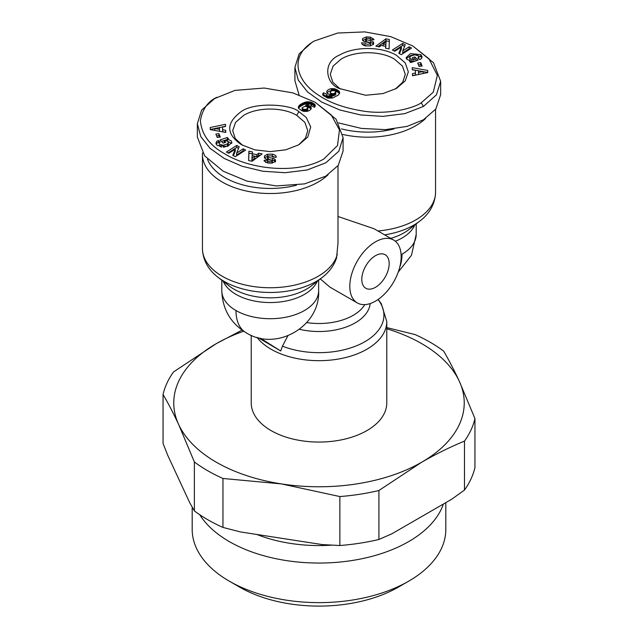 <?xml version="1.0" encoding="UTF-8"?>
<svg xmlns="http://www.w3.org/2000/svg" width="638" height="638" viewBox="0 0 638 638"><rect width="100%" height="100%" fill="white"/><g stroke="black" fill="none" stroke-linecap="round" stroke-linejoin="round"><path stroke-width="0.96" d="M258.087 337.63L280.704 350.964L282.451 346.163L287.81 335.867M214.591 98.555L235.023 90.389L264.18 88.036L292.858 92.877L315.14 102.255L331.21 114.92L339.464 129.905L337.51 145.552L323.705 159.085C296.024 174.94 249.043 169.046 224.712 153.806C209.743 145.528 201.632 134.498 200.38 120.742C202.342 109.337 207.797 101.53 216.729 97.319L214.591 98.555L201.6 110.167L197.349 123.708L197.349 137.05L204.654 155.855L223.148 171.191L246.93 181.104L276.27 185.937L304.613 183.88L325.843 176.128L338.292 165.33L343.084 150.975L343.084 137.641L338.842 151.19L325.843 162.794L307.125 169.979L285.138 172.707L262.752 171.231L241.977 166.223L224.145 158.415L210.109 148.383L200.755 136.564L197.349 123.708M315.14 102.255L336.059 119.186L343.092 137.641M421.271 102.758C413.671 108.42 386.588 115.135 362.807 110.996C344.48 108.061 329.814 102.838 318.817 95.325C295.849 81.058 288.567 55.865 314.295 40.999L337.725 33.024L364.832 31.9L390.783 36.661L412.714 45.936L428.959 58.8L437.357 75.364L433.274 92.199L421.271 102.758L423.409 106.466L404.739 113.636L382.848 116.379L360.574 114.944L339.751 109.967L321.743 102.104L307.564 91.96L298.273 80.165L294.908 67.381L299.158 53.831L312.157 42.228L314.295 40.991M241.547 144.754C226.474 134.387 225.844 123.74 239.681 112.806C251.851 101.514 291.08 104.042 298.887 111.65L306.264 117.472L310.706 126.962L307.795 137.003L298.895 144.754L285.744 149.826L270.225 151.613L254.714 149.834L241.547 144.754M242.663 145.376L235.27 138.558L232.703 130.67L235.558 122.384L243.692 115.358C257.473 106.969 282.905 106.945 296.75 115.358L304.892 122.4L307.739 130.67L305.474 138.095L298.887 144.651M227.439 141.118L227.439 139.188L231.123 140.759L231.897 142.449L227.551 146.445L217.207 145.472L215.939 143.247L216.585 141.548A5.224 3.015 180 0 1 218.308 140.519L220.206 142.186A2.113 1.22 0 0 0 219.161 143.191L219.161 143.343M231.666 143.462L227.439 141.165M224.265 142.752L224.137 140.655L225.756 142.25L223.164 143.127L219.951 139.969L227.256 137.489L228.436 138.653L227.439 139.188M223.252 147.187L223.252 145.281L227.479 143.877L228.348 142.426L227.918 141.477L226.059 140.631L224.137 140.655M221.561 147.131L219.584 146.206L219.161 145.169M219.161 143.191L219.584 144.228L223.252 145.281M275.441 157.45L272.37 156.15L272.37 154.173C275.042 154.827 276.342 155.832 276.278 157.179L272.92 156.988C271.7 155.648 269.922 155.489 267.585 156.493A1.132 0.654 0 0 0 267.481 156.757A1.132 0.654 0 0 0 268.239 157.379L272.689 158.272A4.235 2.44 180 0 1 274.292 158.846A4.235 2.44 180 0 1 274.635 159.077L275.457 159.986L275.313 161.597L271.652 163.153L267.593 162.937L264.1 160.8L264.164 160.234L267.673 160.401L267.625 162.738L267.633 160.816M396.453 55.323L405.242 62.923L408.328 71.879L405.234 80.843L396.437 88.435L383.015 93.571L365.638 95.253L339.113 88.427C326.353 84.033 321.48 62.309 339.863 54.9C354.935 46.223 381.771 46.422 396.453 55.323M340.221 89.049L332.837 82.23L330.261 74.343L333.092 66.089L341.25 59.031C355.079 50.649 380.415 50.609 394.308 59.031L402.45 66.073L405.297 74.343L402.722 82.238L395.329 89.049M410.561 62.412L410.561 60.897L406.877 59.326L406.103 57.627L410.449 53.64L420.793 54.613L422.061 56.83L421.415 58.537A5.224 3.015 180 0 1 420.609 59.135A5.224 3.015 180 0 1 419.692 59.557L417.794 57.898A2.113 1.22 0 0 0 418.225 57.707A2.113 1.22 0 0 0 418.839 56.886L418.839 58.863L418.416 55.849L414.748 54.796L410.521 56.208L409.652 57.659L410.082 58.6L411.941 59.446L413.863 59.43L412.244 57.827L414.836 56.949L418.05 60.116L410.744 62.588L409.564 61.431L410.561 60.897M411.941 59.446L411.941 61.423L413.791 61.415L413.863 59.43M411.941 61.423L410.082 60.578L409.652 57.659M372.568 39.787L370.407 39.117L370.407 37.148L373.9 39.277L373.836 39.843L370.367 39.373C369.673 38.28 368.206 38.041 365.965 38.655A1.132 0.654 0 0 0 365.614 39.125A1.132 0.654 0 0 0 366.371 39.739L370.726 40.617A4.235 2.44 180 0 1 373.214 41.941L373.685 43.145M366.348 38.487L366.348 36.924L370.407 37.148M373.565 43.894L373.565 42.419L373.437 44.229L370.351 45.872L365.63 45.904C362.958 45.25 361.658 44.253 361.722 42.898L365.08 43.097C366.3 44.429 368.078 44.596 370.415 43.591A1.132 0.654 0 0 0 370.519 43.32A1.132 0.654 0 0 0 369.761 42.706L365.311 41.813A4.235 2.44 180 0 1 363.365 41.007L362.543 40.09L362.687 38.479L366.348 36.924M378.127 299.453L381.309 303.712L386.78 321.544L386.78 402.921A67.78 39.133 180 0 1 344.935 439.08A67.78 39.133 180 0 1 271.078 430.594A67.78 39.133 180 0 1 251.22 402.921L251.22 335.293M243.66 331.242A145.233 83.849 0 0 0 216.306 343.635A145.233 83.849 0 0 0 178.712 424.629A145.233 83.849 0 0 0 281.414 483.915A145.233 83.849 0 0 0 421.694 462.215A145.233 83.849 0 0 0 459.288 381.221A145.233 83.849 0 0 0 421.694 343.635A145.233 83.849 0 0 0 386.78 328.761M222.957 478.476L222.957 527.427A157.339 90.835 0 0 1 207.749 519.707A157.339 90.835 0 0 1 194.375 510.926L194.375 461.968A157.339 90.835 0 0 0 207.749 470.756A157.339 90.835 0 0 0 222.957 478.476L281.414 483.915L339.863 496.555A157.339 90.835 0 0 0 378.908 490.518L421.694 462.215C436.033 453.993 450.292 446.951 464.488 441.105A157.339 90.835 0 0 0 474.951 418.568L459.288 381.221C454.041 369.968 448.817 359.92 443.625 351.075A157.339 90.835 0 0 0 430.251 342.287A157.339 90.835 0 0 0 415.043 334.567L386.78 327.597M194.375 510.926L189.677 502.6L167.754 455.357L163.049 443.434L163.049 394.475C168.249 403.32 173.464 413.376 178.712 424.629L194.375 461.968M401.158 256.667A36.31 20.966 -60 0 1 385.312 293.209A36.31 20.966 -60 0 1 357.328 302.938A36.31 20.966 -60 0 1 349.807 286.318A36.31 20.966 -60 0 1 365.662 249.777A36.31 20.966 -60 0 1 393.638 240.047A36.31 20.966 -60 0 1 401.158 256.667M357.328 302.938L329.87 287.084L320.914 279.436M256.827 534.469A110.135 63.585 0 0 0 331.577 545.155M389.18 263.59A19.363 11.181 120 0 0 385.169 254.721A19.363 11.181 120 0 0 370.239 259.913A19.363 11.181 120 0 0 361.794 279.396A19.363 11.181 120 0 0 365.797 288.264A19.363 11.181 120 0 0 380.726 283.073A19.363 11.181 120 0 0 389.18 263.59M328.091 174.756A67.78 39.133 180 0 1 222.295 182.061A67.78 39.133 180 0 1 202.445 154.388A67.78 39.133 180 0 1 202.493 152.857M337.996 165.728L337.996 242.895L336.561 257.943C334.089 265.448 329.368 271.908 322.381 277.307A64.932 37.49 180 0 1 316.129 281.486A64.932 37.49 180 0 1 224.305 281.486A64.932 37.49 180 0 1 218.052 277.307C211.13 272.147 202.844 262.625 202.445 248.613A67.78 39.133 0 0 0 222.295 276.286A67.78 39.133 0 0 0 318.147 276.286A67.78 39.133 0 0 0 337.295 254.235M425.658 118.429A67.78 39.133 180 0 1 342.877 134.458M393.638 240.047L374.02 228.723L337.996 216.489M199.75 514.73A126.81 73.21 0 0 0 229.329 541.606A126.81 73.21 0 0 0 355.884 559.885A126.81 73.21 0 0 0 443.402 504.036M296.391 185.235A64.143 37.036 180 0 1 224.863 177.611A64.143 37.036 180 0 1 207.47 159.109M393.949 128.908A64.143 37.036 180 0 1 341.505 128.884M408.671 581.186L398.399 587.112A112.288 64.829 0 0 1 239.601 587.112L229.329 581.186A126.81 73.21 0 0 0 408.671 581.186A126.81 73.21 0 0 0 445.81 529.412L445.81 502.648M267.633 160.712C268.327 161.797 269.794 162.036 272.035 161.43A1.132 0.654 0 0 0 272.386 160.951A1.132 0.654 0 0 0 272.059 160.497A1.132 0.654 0 0 0 271.629 160.337L267.274 159.468A4.235 2.44 180 0 1 264.786 158.136L264.315 156.932M275.457 161.964L274.635 161.047A4.235 2.44 0 0 0 274.292 160.824A4.235 2.44 0 0 0 272.689 160.242L268.239 159.348L268.239 157.379M242.025 330.117L216.306 343.635L173.512 371.938A157.339 90.835 0 0 0 163.049 394.475M339.863 496.555L339.863 545.514L322.326 544.597L240.494 531.94L222.957 527.427M474.951 418.568L474.951 467.526A157.339 90.835 0 0 1 464.488 490.064L451.648 499.275L391.74 533.862L378.908 539.477L378.908 490.518M464.488 490.064L464.488 441.105M339.863 545.514A157.339 90.835 0 0 0 378.908 539.477M280.704 350.964L260.272 338.14M192.19 507.122L192.19 529.412A126.81 73.21 0 0 0 229.329 581.186L239.601 587.112M412.714 45.936L433.521 62.731L440.651 81.313L440.651 94.655L435.85 109.002L423.409 119.8L407.012 126.404L385.424 129.634L361.371 128.405L338.634 122.927M299.047 94.895L294.916 80.723L294.916 67.381M440.651 81.313L436.4 94.871L423.409 106.466M262.154 153.917L252.066 161.262L248.629 160.553L248.916 151.174L252.457 151.908L252.305 153.734L256.771 154.659L258.661 153.192L262.154 153.917M218.906 133.653L220.293 137.05L217.263 137.465L215.875 134.068L218.906 133.653L218.906 135.631L216.641 135.934M264.435 157.666L264.563 155.855L267.649 154.205L272.37 154.173M275.457 161.278L275.568 160.632M226.418 152.043L236.722 145.432L239.21 146.724L236.618 153.032L243.214 148.798L245.638 150.066L235.334 156.669L232.75 155.329L235.27 149.18L228.843 153.303L226.418 152.043M225.772 132.425L210.285 129.618L210.213 127.512L225.477 124.306L225.557 126.483L222.542 127.058L222.646 129.793L225.692 130.288L225.772 132.425M311.216 107.71L311.192 108.683A6.811 3.932 180 0 1 306.774 111.411L302.316 110.964L298.72 108.556L298.664 106.275L301.032 104.066L306.854 101.817L311.623 102.407L314.901 104.544L315.292 105.892L314.534 107.288L310.834 105.621L311.384 104.815L310.235 103.954L305.865 105.126L309.709 105.98L311.041 107.232L311.216 108.524M375.846 46.159L385.934 38.822L389.371 39.532L389.084 48.903L385.543 48.169L385.695 46.343L381.229 45.418L379.339 46.885L375.846 46.159M419.094 66.432L417.707 63.026L420.737 62.612L422.125 66.017L419.094 66.432M362.543 40.09L362.432 39.452M373.9 39.277L373.844 39.747M411.582 48.041L401.278 54.653L398.79 53.361L401.382 47.053L394.786 51.279L392.362 50.019L402.666 43.408L405.25 44.748L402.73 50.904L409.157 46.781L411.582 48.041M412.228 67.652L427.715 70.459L427.787 72.573L412.523 75.77L412.443 73.601L415.458 73.027L415.354 70.284L412.308 69.797L412.228 67.652M326.784 92.366L326.808 91.393A6.811 3.932 180 0 1 331.226 88.666L334.958 88.873L338.938 91.114L339.568 93.292L338.148 95.182L332.581 97.989L327.876 98.124L323.099 95.54L322.708 94.193L323.466 92.797L327.166 94.456L326.616 95.269L327.765 96.123L332.135 94.958L328.562 94.249L326.784 92.366M260.041 155.457L258.661 155.17L258.661 153.192M258.661 155.17L256.771 156.637L256.771 154.659M252.305 155.648L252.305 153.734M256.771 156.637L254.841 156.238M252.305 153.854L248.916 153.152L248.916 151.174M248.916 153.152L248.692 160.561M219.528 137.162L218.906 135.631M216.585 141.548L216.162 144.22M227.439 139.642L227.256 137.489M227.256 139.467L221.442 141.437M228.348 142.426L228.348 144.395L227.479 145.855L227.479 143.877M227.479 145.855L224.121 147.139M219.169 143.119L218.475 142.441L218.475 140.464M218.475 142.441L218.308 140.519M218.308 142.497A5.224 3.015 0 0 0 216.585 143.526M272.362 163.073A1.132 0.654 0 0 0 272.386 162.929L272.386 160.951M264.164 161.079L264.164 160.234M267.625 162.371L265.432 162.267M267.585 158.463A1.132 0.654 0 0 0 267.481 158.734A1.132 0.654 0 0 0 268.239 159.348M272.37 156.15L271.924 156.087M268.159 156.111L267.649 156.182L267.649 154.205M267.649 156.182L264.563 157.825L264.563 155.855M238.54 148.351L236.722 147.41L236.722 145.432M236.722 147.41L228.125 152.929M233.42 155.68L235.27 151.158L235.27 149.18M243.931 151.15L243.214 150.775L243.214 148.798M243.214 150.775L236.618 155.002L236.618 153.032M225.7 132.409L225.692 130.288M225.692 132.257L222.646 131.771L222.646 129.793M222.646 131.771L222.542 127.058M225.485 126.491L225.477 124.306M225.477 126.284L210.285 129.466M311.041 108.97L311.041 107.232M310.961 109.098L310.73 106.785M310.73 108.763L310.283 106.371M310.283 108.348L309.709 107.958L309.709 105.98M309.709 107.958L309.438 105.836M309.438 107.806L308.72 107.503L308.72 105.525M308.72 107.503L307.979 107.288L307.979 105.31M307.979 107.288L307.636 105.246M306.798 106.666L306.798 105.15M305.865 106.331L305.865 105.126M311.384 105.868L311.384 104.815M311.288 105.828L311.288 105.126M315.18 106.331L315.18 105.039M314.989 106.682L314.901 104.544M314.901 106.522L314.686 104.297M314.686 106.275L314.247 103.898M314.247 105.876L313.681 105.461L313.681 103.492M313.681 105.461L312.971 105.039L312.971 103.061M312.971 105.039L312.349 104.704L312.349 102.726M312.349 104.704L311.623 104.385L311.623 102.407M311.623 104.385L310.889 104.13L310.889 102.152M310.22 103.954L310.124 101.952M310.889 104.13L310.259 103.97M310.124 103.93L309.342 103.803L309.342 101.825M309.342 103.803L308.545 103.731L308.545 101.753M308.545 103.731L307.723 103.723L307.723 101.745M307.723 103.723L307.556 101.753M307.556 103.731L306.854 103.795L306.854 101.817M306.854 103.795L306.144 103.906L306.144 101.928M306.144 103.906L305.419 104.066L305.419 102.088M305.419 104.066L304.677 104.281L304.677 102.303M304.677 104.281L303.935 104.552L303.935 102.574M303.935 104.552L303.186 104.871L303.186 102.893M303.186 104.871L302.42 105.246L302.42 103.268M302.42 105.246L301.638 105.669L301.638 103.691M301.638 105.669L301.032 106.036L301.032 104.066M301.032 106.036L300.394 106.458L300.394 104.488M300.394 106.458L299.852 106.881L299.852 104.903M299.852 106.881L299.397 107.296L299.397 105.318M299.397 107.296L299.031 107.694L299.031 105.717M299.031 107.694L298.751 106.107M298.751 108.085L298.664 106.275M298.432 107.942L298.432 106.785M389.308 41.494L385.934 40.792L385.934 38.822M385.934 40.792L377.959 46.598M385.695 48.201L385.695 46.343M420.737 62.612L420.737 64.59L418.472 64.901M421.359 66.121L420.737 64.59M421.838 57.835L421.279 55.091M421.279 57.061L416.439 54.932M413.879 54.916L410.449 55.618L406.334 58.6M416.558 60.618L414.836 58.927L414.836 56.949M414.836 58.927L413.735 59.302M373.565 44.397L373.214 43.918A4.235 2.44 0 0 0 370.726 42.594L366.371 41.717L366.371 39.739M365.614 39.125L365.614 41.103A1.132 0.654 0 0 0 366.371 41.717M366.348 38.902L362.687 40.457M370.415 43.591L370.415 45.569A1.132 0.654 0 0 0 370.519 45.298A1.132 0.654 0 0 0 370.415 45.027M370.415 45.569L369.841 45.952M366.076 45.968L365.08 45.131M361.77 43.48L361.77 42.594M365.08 44.724L362.559 44.604M373.214 43.918L373.214 41.941M409.875 49.134L409.157 48.759L409.157 46.781M409.157 48.759L402.73 52.874L402.73 50.904M404.58 46.383L402.666 45.386L402.666 43.408M402.666 45.386L394.069 50.904M399.46 53.704L401.382 49.03L401.382 47.053M427.715 72.588L427.715 70.459M427.715 72.437L423.185 71.615M419.716 70.993L412.3 69.646M412.515 75.563L415.458 75.005L415.458 73.027M326.808 91.393L326.808 92.438M331.999 95.014L331.999 96.992L332.135 94.958M331.999 96.992L331.082 97.423L331.082 95.445M331.082 97.423L330.301 97.75L330.301 95.78M330.301 97.75L329.655 97.973L329.655 95.995M329.655 97.973L329.144 98.1L329.144 96.123M329.144 98.1L328.562 98.164L328.562 96.186M328.562 98.164L327.78 98.1L327.765 96.123M327.741 98.093L327.087 97.845L327.087 95.867M327.087 97.845L326.887 95.732M326.887 97.702L326.616 95.269M326.616 96.186L323.466 94.775L323.466 92.797M323.466 94.775L323.099 95.222L323.099 93.244M322.828 95.062L322.828 93.722M322.708 94.591L322.708 94.193M339.623 92.973L339.623 92.311M339.472 93.515L339.472 91.848M339.392 93.69L339.28 91.521M339.28 93.499L338.938 91.114M338.938 93.092L338.483 90.692M338.483 92.669L337.901 92.247L337.901 90.269M337.901 92.247L337.215 91.824L337.215 89.846M337.215 91.824L337.127 89.798M337.127 91.768L336.401 91.393L336.401 89.416M336.401 91.393L335.684 91.09L335.684 89.113M335.684 91.09L334.958 90.851L334.958 88.873M334.232 90.652L334.232 88.706M333.802 90.572L333.802 88.634M333.044 90.548L332.948 88.562M332.948 90.54L332.095 90.548L332.095 88.57M332.095 90.548L331.226 90.644L331.226 88.666M331.226 90.644A6.811 3.932 0 0 0 327.039 92.965M254.841 156.174L254.841 158.144L251.93 160.409L251.93 158.431L254.841 156.174L252.162 155.616L251.93 158.431M219.512 129.291L219.456 127.648L214.815 128.533L219.512 129.291L219.512 131.268L218.284 131.069M307.819 107.766L307.173 106.873L305.203 106.259L302.205 107.694L302.603 108.907L304.828 109.553L306.814 108.962L307.819 107.766L307.636 110.254L304.956 111.514M303.353 111.275L302.213 110.462L302.117 107.981M383.159 45.816L383.159 43.91L385.838 44.469L386.07 41.645L385.695 46.407M418.544 72.437L423.185 71.552L423.185 73.522L418.544 74.415L418.488 70.794L418.544 74.415M331.258 94.926L331.258 93.451L333.682 93.722L335.883 92.095L335.46 94.799L332.135 95.724M330.436 94.839L330.181 92.319L330.356 94.775M214.815 128.533L214.815 130.439M302.213 108.484L302.213 110.462M302.603 108.907L302.603 110.876M303.233 109.265L303.233 111.243M303.951 109.489L303.951 111.411M304.828 109.553L304.828 111.498M305.331 109.497L305.331 111.475M306.073 109.305L306.073 111.275M306.814 108.962L306.814 110.94M307.205 108.707L307.205 110.685M307.636 108.277L307.636 110.254M307.811 107.846L307.811 109.824M385.838 44.469L385.838 46.438M386.07 41.645L383.159 43.91M423.185 71.552L418.488 70.794M331.967 93.722L331.967 94.95M332.797 93.826L332.797 95.804M332.932 93.818L332.932 95.796M333.682 93.722L333.682 95.7M334.432 93.467L334.432 95.445M334.87 93.244L334.87 95.222M335.46 92.821L335.46 94.799M335.795 92.39L335.795 94.36M335.883 92.095L335.397 91.178L333.172 90.532L331.186 91.122L330.181 92.319M330.356 92.797L330.827 94.887M330.827 93.204L331.258 93.451M386.78 321.544A67.78 39.133 180 0 1 366.922 349.217A67.78 39.133 180 0 1 271.078 349.217A67.78 39.133 180 0 1 256.978 337.327M378.007 299.541A64.932 37.49 180 0 1 364.912 341.689A64.932 37.49 180 0 1 282.451 346.163M246.013 332.685A48.408 27.952 -60 0 1 235.988 310.531A48.408 27.952 180 0 1 221.809 290.761C222.415 309.047 230.477 323.019 246.013 332.685C276.079 352.056 320.388 326.496 318.633 290.761A48.408 27.952 180 0 1 288.743 316.584A48.408 27.952 180 0 1 235.988 310.531M416.191 223.898L416.191 234.433A48.408 27.952 180 0 1 402.012 254.203A48.408 27.952 180 0 1 401.103 254.714M399.843 266.804A48.408 27.952 -120 0 0 402.012 254.203M390.735 238.373A51.255 29.595 180 0 0 408.958 229.536L419.948 220.979A64.932 37.49 180 0 1 384.642 234.856M377.927 230.98A67.78 39.133 0 0 0 435.555 192.293C435.156 206.297 426.878 215.819 419.948 220.979M298.887 111.65L296.75 115.358M362.663 40.298L362.663 38.527M414.764 225.015A48.408 27.952 180 0 1 395.361 241.252M322.381 277.307L311.4 285.864A51.255 29.595 180 0 1 233.979 289.166A51.255 29.595 180 0 1 229.042 285.864L218.052 277.307M274.635 161.047L274.635 159.077M370.176 303.56A51.255 29.595 180 0 1 299.525 329.296M364.8 304.621A48.408 27.952 180 0 1 306.703 322.589M318.633 290.545A48.408 27.952 180 0 1 318.633 290.761L318.633 280.226M317.206 281.334A48.408 27.952 180 0 1 270.217 302.556A48.408 27.952 180 0 1 223.236 281.334M272.035 161.43L272.035 163.121M272.689 160.242L272.689 158.272M420.793 56.583L420.793 54.613M370.726 40.617L370.726 42.594M361.73 43.296L361.73 42.866M416.191 234.433L411.486 255.264L398.248 272.059M435.555 109.401L435.555 192.293M221.809 280.226L221.809 290.761M202.445 154.388L202.445 248.613M267.481 156.757L267.481 158.734M370.519 43.32L370.519 45.298"/></g></svg>
